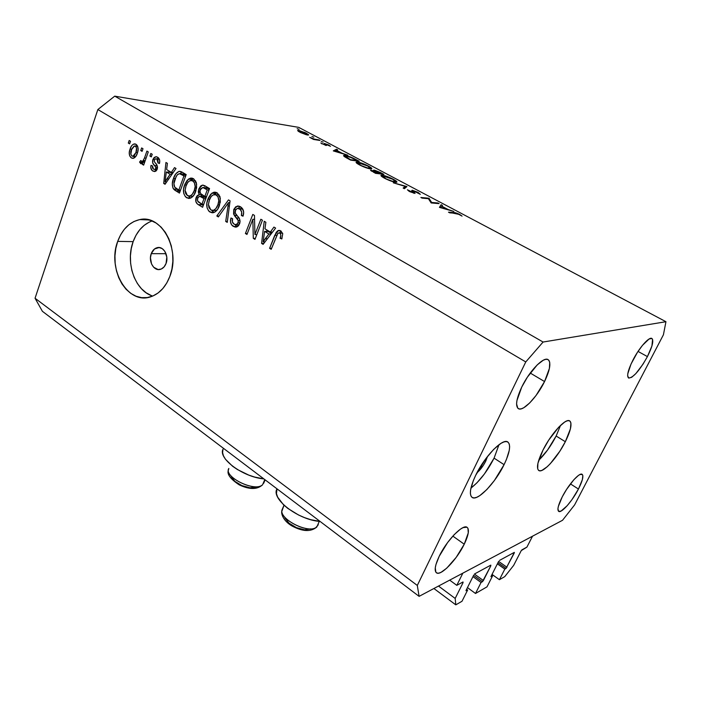 <?xml version="1.0" encoding="UTF-8"?>
<svg xmlns="http://www.w3.org/2000/svg" width="701" height="701" viewBox="0 0 701 701"><rect width="100%" height="100%" fill="white"/><g stroke="black" fill="none" stroke-linecap="round" stroke-linejoin="round"><path stroke-width="1.05" d="M449.683 580.13L456.789 585.353L462.87 573.138L532.523 536.204L526.907 547.122L521.264 550.592L513.667 565.374L504.755 576.625L499.41 579.701L504.816 569.116L506.069 568.406L497.982 562.693L506.069 568.406L514.227 553.071L513.71 552.712L514.227 553.071L514.368 552.397L506.069 568.406L504.816 569.116L497.386 563.858L504.816 569.116L499.41 579.701L492.032 574.417L499.41 579.701L504.755 576.625L513.667 565.374L521.062 550.942L521.947 549.829L526.907 547.122L532.523 536.204L462.87 573.138L456.789 585.353L449.683 580.13M463.01 581.961L456.789 585.353L463.01 581.961L463.072 582.627L462.52 582.233L463.072 582.627L463.01 581.961M438.502 586.062L455.177 598.444L463.072 582.627L455.177 598.444L438.502 586.062M433.893 588.507L455.799 604.849L455.177 598.444L455.799 604.849L433.893 588.507M461.994 601.274L455.799 604.849L461.994 601.274L467.628 590.058L466.603 589.304L467.628 590.058L461.994 601.274M465.972 590.698L467.628 590.058L465.972 590.698M473.745 575.074L466.147 590.216L473.745 575.074M490.814 565.129L474.735 573.847L490.814 565.129L490.831 565.786L490.297 565.409L490.831 565.786L490.814 565.129M474.446 574.084L483.375 580.533L490.831 565.786L482.419 581.725L473.604 575.355L482.419 581.725L483.375 580.533L474.446 574.084M472.965 576.625L481.061 582.487L482.419 581.725L481.061 582.487L472.965 576.625M467.462 587.596L475.506 593.484L481.061 582.487L475.506 593.484L486.993 586.86L475.506 593.484L467.462 587.596M491.541 575.39L492.479 576.064L486.993 586.86L492.479 576.064L491.541 575.39M490.963 576.66L492.479 576.064L490.963 576.66M498.534 561.597L491.147 576.169L498.534 561.597M514.236 552.423L499.471 560.432L514.236 552.423M498.648 561.396L506.972 567.267L498.648 561.396M151.25 253.648C152.52 250.362 154.518 248.364 157.243 247.655C163.526 245.858 169.151 255.883 166.049 263.48L164.095 266.888L161.309 269.018L158.119 269.543L153.659 267.239L151.547 263.997L150.443 257.784L151.25 253.648L154.474 248.995L159.109 247.523L162.229 248.636L164.805 251.265L166.812 257.136L166.049 263.48C164.814 266.643 162.904 268.597 160.31 269.368C153.931 271.41 148.165 261.324 151.25 253.648L166.023 253.701L151.25 253.648M277.018 488.842C270.595 498.648 298.363 520.089 320.103 521.448L310.745 519.678L304.628 517.662L298.591 515.025L287.752 508.374L283.388 504.632L277.64 497.114L276.457 493.627L277.018 488.842M556.138 436.022L560.537 425.376L556.138 436.022L565.33 441.718L556.138 436.022C550.942 446.011 545.141 454.099 538.736 460.277L547.525 450.095L556.138 436.022M542.986 450.086C551.074 433.639 565.838 417.7 569.711 420.915C572.331 423.483 570.877 430.414 565.33 441.718L570.43 428.819L570.929 423.036L570.237 421.371L568.923 420.635L567.039 420.863L564.647 422.063L558.706 427.207L548.76 440.062L542.986 450.086L537.921 463.282L537.676 468.846L538.526 470.31L539.98 470.818L541.961 470.371L547.209 466.752L550.259 463.729L559.801 451.286L565.33 441.718C557.348 457.771 542.811 473.683 538.754 470.476C536.186 468.075 537.597 461.276 542.986 450.086M485.749 461.1L484.601 460.347L485.749 461.1L483.287 465.438L476.96 472.772C480.281 469.985 483.208 466.095 485.749 461.1L487.554 456.386L485.749 461.1M494.074 458.139L498.998 444.679L494.074 458.139L504.072 464.658L494.074 458.139C487.274 471.37 479.563 481.359 470.941 488.106L476.952 482.823L484.435 473.937L494.074 458.139M475.699 475.278C484.663 456.298 502.871 437.731 507.848 442.016C511.064 445.047 509.802 452.592 504.072 464.658L506.429 459.462L509.268 450.349L509.645 446.765L509.276 444.04L508.181 442.27L506.376 441.542L503.931 441.91L500.935 443.365L493.723 449.332L485.881 458.577L475.699 475.278L473.298 480.693L470.59 489.955L470.38 493.443L470.941 495.984L472.237 497.5L474.209 497.929L476.768 497.289L479.826 495.616L486.897 489.5L494.38 480.535L504.072 464.658C495.23 483.103 477.337 501.697 472.08 497.395C468.969 494.555 470.169 487.186 475.699 475.278M152.126 220.964C143.442 224.101 137.116 230.988 133.146 241.626L117.698 241.381C122.307 229.113 129.703 221.849 139.885 219.571C161.598 214.252 180.797 249.67 169.87 276.378L166.785 282.959L162.816 288.558L158.111 292.957L152.862 295.997L147.289 297.575L141.611 297.645L136.047 296.225L130.789 293.377L126.049 289.241L121.992 283.958L118.758 277.745L116.462 270.831L115.174 263.462L114.955 255.918L115.805 248.469L117.698 241.381L120.572 234.914L124.314 229.315L128.818 224.793L133.9 221.534L139.376 219.667L145.063 219.29L150.715 220.429L156.13 223.058L161.081 227.089L165.366 232.373L168.81 238.708L171.272 245.841L172.639 253.49L172.858 261.342L171.92 269.079L169.87 276.378C165.681 287.051 159.311 293.85 150.75 296.786C127.81 305.172 106.867 268.991 117.698 241.381L133.146 241.626C125.137 262.656 135.153 291.038 152.73 296.059M521.737 387.092C529.369 371.013 543.696 356.283 548.112 359.631C551.266 362.522 550.083 369.83 544.554 381.554L530.236 373.046L544.554 381.554L549.391 368.446L549.724 362.294L548.944 360.393L547.56 359.394L545.623 359.35L543.187 360.27L537.22 364.888L527.362 377.191L521.737 387.092L516.944 400.525L516.576 403.899L517.794 408.201L519.31 408.981L521.342 408.806L523.822 407.702L529.702 402.944L536.072 395.452L544.554 381.554C536.992 397.265 522.885 411.986 518.302 408.604C515.226 405.888 516.365 398.711 521.737 387.092M632.933 360.112C639.198 347.766 649.152 336.471 651.869 338.469C653.91 340.555 652.421 346.592 647.417 356.599L638.033 351.42L647.417 356.599L651.921 345.961L652.578 339.328L651.851 338.452L649.073 339.012L642.502 345.313L637.498 352.235L631.04 364.012L627.798 373.729L627.649 375.894L628.806 378.093L631.689 377.287L635.825 373.633L643.001 364.196L647.417 356.599C639.435 370.785 633.152 377.918 628.578 377.988C626.563 376.034 628.008 370.075 632.933 360.112M562.237 496.878C568.467 484.557 579.578 472.053 582.128 474.332C583.775 476.023 582.549 480.93 578.456 489.035L570.43 483.909L578.456 489.035L582.373 479.607L582.829 475.576L582.347 474.507L580.034 474.489L578.281 475.558L573.917 479.668L566.557 489.447L562.237 496.878L558.338 506.464L557.935 508.724L558.592 511.318L561.037 511.09L567.135 505.754L571.928 499.69L578.456 489.035C572.305 501.119 561.308 513.614 558.653 511.362C557.032 509.75 558.224 504.922 562.237 496.878M439.212 556.287C446.756 540.322 463.177 523.542 467.173 527.389C469.504 529.641 468.522 535.24 464.246 544.204L452.837 536.107L464.246 544.204L468.259 532.918L467.961 528.317L466.884 527.213L463.028 527.634L460.391 529.176L454.187 534.644L447.58 542.583L439.212 556.287L435.978 564.48L435.277 567.784L435.838 572.165L437.056 573.094L438.835 573.138L441.104 572.296L446.73 568.178L456.211 557.348L464.246 544.204C456.807 559.775 440.614 576.59 436.399 572.761C434.138 570.614 435.076 565.12 439.212 556.287M298.757 127.38L114.736 96.151L543.082 342.035L665.95 321.706L298.757 127.38L665.95 321.706L663.426 334.763L574.592 504.93L562.535 520.282L419.093 596.358L42.393 311.305L419.093 596.358L417.305 585.449L525.768 361.935L97.851 109.54L35.05 298.249L417.305 585.449L35.05 298.249L42.393 311.305L35.05 298.249L97.851 109.54L525.768 361.935L543.082 342.035L114.736 96.151L97.851 109.54L114.736 96.151L298.757 127.38M431.658 202.449L437.897 202.992L439.089 203.623L431.141 202.939L428.407 198.698L422.072 198.12L420.88 197.48L428.916 198.225L431.658 202.449L428.916 198.225L420.88 197.48L422.072 198.12L428.407 198.698L431.141 202.939L439.089 203.623L437.897 202.992L437.669 203.5L437.897 202.992L431.658 202.449L431.439 202.966L431.658 202.449M412.232 190.225L418.12 192.407L420.32 194.335L413.809 190.917L413.082 191.066L415.027 193.406L409.805 191.68L407.404 189.805L413.66 192.784L411.724 190.611L412.232 190.225L413.704 192.775L407.404 189.805L409.489 191.513L415.053 193.397L413.38 190.838L420.32 194.335L418.12 192.407L412.232 190.225L411.943 190.891L412.232 190.225M406.939 186.571L404.381 188.7L403.136 188.034L405.301 186.431L393.279 182.795L406.939 186.571L393.279 182.795L405.301 186.431L403.136 188.034L404.381 188.7L406.939 186.571M393.27 179.228L396.836 182.216L392.139 181.445L383.973 177.923L381.563 176.354L381.072 175.259L385.83 176.082L393.27 179.228C388.994 177.064 385.34 175.723 382.299 175.215L381.116 175.241C380.503 175.662 381.677 176.678 384.621 178.273C388.967 180.464 392.648 181.813 395.662 182.295L396.748 182.26C397.362 181.831 396.205 180.823 393.27 179.228L393.27 179.228M368.375 166.032L370.549 167.311L371.705 168.88L366.938 168.038L358.903 164.577L356.599 163.061L356.222 162.045L361.05 162.93L368.375 166.032C364.213 163.92 360.586 162.588 357.501 162.036L356.222 162.045C355.644 162.457 356.748 163.412 359.534 164.919C363.766 167.057 367.42 168.389 370.487 168.923L371.67 168.897C372.257 168.494 371.162 167.539 368.375 166.032L368.375 166.032M347.819 155.219L333.299 150.864L336.524 149.225L337.68 149.839L336.655 150.364L342.07 153.23L347.819 155.219L342.07 153.23L336.655 150.364L337.68 149.839L336.524 149.225L333.457 150.952L347.819 155.219M299.055 129.317L297.136 128.686L299.055 129.317M307.476 135.013L300.694 132.629L297.653 130.456L305.093 132.559L308.589 134.723L307.476 135.013L308.51 135.021L306.477 133.251L298.828 130.412L297.645 130.64L299.739 132.147L307.476 135.013M313.82 137.151L311.91 136.52L313.82 137.151M318.964 139.92L320.006 140.472L313.566 139.455L309.649 137.335L314.074 139.043L318.964 139.92L314.416 139.131L309.649 137.335L313.566 139.455L320.006 140.472L318.964 139.92M323.17 142.101L321.26 141.479L323.17 142.101M325.965 145.449L320.821 143.013L324.686 144.853L325.168 144.818L324.309 143.503L328.375 144.87L330.486 146.307L325.746 144.108L326.552 145.335L325.965 145.449L326.561 145.396L325.343 144.091L330.486 146.307L328.892 145.142L324.545 143.53L323.958 143.582L324.878 144.888L320.821 143.013L325.965 145.449M345.164 155.438L351.473 157.348L359.262 161.283L350.684 160.117L344.673 156.796L343.56 155.806L343.911 155.377L345.164 155.438L343.7 155.438L344.673 156.796L350.684 160.117L359.262 161.283L355.503 159.293C351.604 157.234 348.16 155.955 345.164 155.438L344.629 156.761L345.164 155.438M380.529 172.56L383.894 174.347L375.508 173.331L370.557 170.22L374.43 171.167L373.493 170.22L374.755 170.264L380.529 172.56L374.185 170.159L373.563 170.177L374.43 171.167L370.619 170.185L375.508 173.331L383.894 174.347L380.529 172.56M453.871 211.457L439.431 207.356L441.139 204.71L442.436 205.393L441.902 206.243L448 209.476L453.871 211.457L448 209.476L441.902 206.243L442.436 205.393L441.139 204.71L439.431 207.356L453.871 211.457M458.805 214.348L448.491 212.184L456.071 212.938L462.064 216.118L459.663 214.436C456.929 213.113 454.967 212.482 453.784 212.569L448.491 212.184L449.718 212.832L454.931 213.209L458.805 214.348M254.91 234.511L260.86 219.255L262.437 220.202L254.962 239.365L253.298 238.34L252.851 219.264L246.962 234.458L245.411 233.512L252.789 214.436L254.472 215.435L254.91 234.511L254.472 215.435L252.789 214.436L245.411 233.512L246.962 234.458L252.851 219.264L253.298 238.34L254.962 239.365L262.437 220.202L260.86 219.255L254.91 234.511L256.829 234.563L254.91 234.511M233.74 209.529L235.738 206.751L239.111 206.155L242.309 208.355L243.668 212.088L243.01 216.197L241.372 215.514L241.705 212.14L240.189 209.415L237.551 208.372L235.615 209.713L235.212 212.99L239.391 218.581L240.066 221.718L238.506 225.748L236.903 226.905L235.072 227.106L231.716 224.995L230.471 221.945L230.971 218.011L232.592 218.694L232.373 221.91L234.125 224.171L236.342 224.662L238.252 222.331L237.998 219.851L233.608 214.112L233.74 209.529L234.283 215.426L238.331 220.64L238.077 222.857L236.246 224.688L234.125 224.171C232.346 222.962 231.829 221.139 232.592 218.694L230.971 218.011C229.832 221.726 230.611 224.522 233.328 226.405L236.403 227.063L239.602 223.838C240.478 220.719 239.812 218.169 237.604 216.206C235.685 214.804 234.914 212.867 235.291 210.388L237.332 208.407L239.523 208.924C241.617 210.405 242.239 212.605 241.372 215.514L243.01 216.197C244.369 212.044 243.527 208.907 240.504 206.777L237.324 206.041L233.74 209.529L235.659 209.634L233.74 209.529M216.811 215.978L228.491 199.899L230.068 200.836L227.255 222.383L225.704 221.428L228.526 202.633L218.361 216.933L216.811 215.978L218.361 216.933L228.526 202.633L225.704 221.428L227.255 222.383L230.068 200.836L228.491 199.899L216.811 215.978L218.975 216.083L216.811 215.978M217.196 192.836L219.983 196.613L220.307 202.107L217.809 208.994L214.953 212.035L212.088 212.806L208.767 211.097L207.075 207.855L206.839 203.378L208.276 198.173L210.633 194.308L213.84 192.258L217.196 192.836L214.243 192.179L211.895 193.187L207.925 199.049C205.805 204.412 206.488 208.758 209.976 212.088L213.165 212.745C216.092 211.781 218.16 209.433 219.369 205.7L220.342 198.348L217.196 192.836M193.599 178.729L196.298 182.426L196.622 187.833L194.203 194.641L191.443 197.664L188.657 198.453L185.441 196.806L183.793 193.616L183.566 189.209L184.95 184.065L187.228 180.236L190.339 178.185L193.599 178.729L190.9 178.08L188.455 179.114L184.608 184.933C182.558 190.234 183.224 194.519 186.606 197.77L189.524 198.409C192.46 197.516 194.519 195.167 195.719 191.382L196.648 184.126L193.599 178.729M171.351 172.411L174.523 167.609L176.004 168.494L165.05 184.267L163.692 183.434L165.944 162.483L167.408 163.351L166.619 169.563L171.351 172.411L166.619 169.563L167.408 163.351L165.944 162.483L163.692 183.434L165.05 184.267L176.004 168.494L174.523 167.609L171.351 172.411L173.165 172.586L171.351 172.411M128.292 143.074L129.177 140.489L130.517 141.287L129.624 143.871L128.292 143.074L129.624 143.871L130.517 141.287L129.177 140.489L128.292 143.074L129.834 143.258L128.292 143.074M130.036 149.103L131.639 145.755L133.251 144.248L135.608 144.091L137.484 145.887L138.141 149.567L137.501 152.722L135.915 156.288L133.628 158.242L131.332 157.935L129.685 155.859L129.247 152.792L130.036 149.103C128.633 152.8 129.063 155.745 131.332 157.935L132.962 158.373C135.039 157.83 136.485 156.148 137.308 153.326C138.772 149.55 138.36 146.553 136.055 144.318L134.478 143.889C132.34 144.441 130.859 146.176 130.036 149.103L131.604 149.287L130.036 149.103M140.726 150.54L141.637 147.937L142.995 148.752L142.084 151.355L140.726 150.54L142.084 151.355L142.995 148.752L141.637 147.937L140.726 150.54L142.303 150.715L140.726 150.54M144.502 157.962L146.912 151.101L148.279 151.915L143.635 165.147L142.277 164.323L143.013 162.211L140.919 163.71L139.56 162.097L140.726 160.52L141.751 161.405L142.881 161.072L144.502 157.962L143.319 160.511L142.119 161.449L140.726 160.52L139.56 162.097L141.164 163.719L143.013 162.211L142.277 164.323L143.635 165.147L148.279 151.915L146.912 151.101L144.502 157.962L146.097 158.137L144.502 157.962M149.935 156.06L150.855 153.458L152.231 154.273L151.311 156.893L149.935 156.06L151.311 156.893L152.231 154.273L150.855 153.458L149.935 156.06L151.539 156.244L149.935 156.06M152.862 159.565L154.255 157.374L156.305 156.726L158.549 157.935L159.697 160.503L159.442 163.508L157.97 162.912L158.058 160.634L157.261 159.346L155.832 158.759L154.448 159.854L154.29 161.581L156.805 164.963L157.541 167.311L156.472 170.545L154.702 171.561L152.275 170.632L150.794 167.933L151.039 165.34L152.494 165.935L152.45 167.846L153.458 169.107L154.711 169.493L155.815 168.371L155.613 166.978L152.695 162.974L152.862 159.565C152.178 162.062 152.704 164.034 154.439 165.471L155.718 167.171L155.762 168.538L154.693 169.493L153.458 169.107L152.494 165.935L151.039 165.34C150.417 167.968 151.022 169.87 152.836 171.035L154.719 171.561L157.243 169.116C157.751 166.514 157.094 164.472 155.289 162.982L154.246 161.467L154.36 160.073L155.78 158.759L156.884 159.083L157.97 162.912L159.442 163.508C160.152 160.634 159.556 158.549 157.655 157.234L155.788 156.717L152.862 159.565L154.5 159.74L152.862 159.565M173.524 178.361L175.846 173.795L178.886 171.412L181.48 171.815L186.186 174.593L179.456 193.09L174.523 189.997L172.902 187.956L172.306 183.846L173.524 178.361C171.894 182.137 171.903 185.704 173.55 189.06L179.456 193.09L186.186 174.593L182.111 172.157L179.272 171.351C176.538 172.385 174.619 174.715 173.524 178.361L175.206 178.51L173.524 178.361M198.874 188.876L200.679 186.01L202.449 185.125L204.745 185.704L209.555 188.569L202.607 207.277L197.516 204.096L195.912 201.765L196.341 197.016L197.323 195.588L199.119 194.624L198.304 191.846L198.874 188.876L199.119 194.624L196.105 197.577C195.185 200.793 195.886 203.132 198.234 204.596L202.607 207.277L209.555 188.569L205.174 185.949L202.414 185.134L198.874 188.876L200.661 189.016L198.874 188.876M270.323 232.049L273.942 227.08L275.616 228.088L263.12 244.36L261.578 243.413L264.224 221.271L265.872 222.261L264.96 228.815L270.323 232.049L264.96 228.815L265.872 222.261L264.224 221.271L261.578 243.413L263.12 244.36L275.616 228.088L273.942 227.08L270.323 232.049L272.523 232.119L270.323 232.049M280.838 230.901L282.74 233.731L281.802 238.962L280.085 238.244L280.812 235.518L280.531 233.801L279.305 232.907L277.894 233.363L271.199 249.311L269.596 248.329L276.229 232.32L277.946 230.655L280.838 230.901L278.481 230.454L274.766 235.264L269.596 248.329L271.199 249.311L277.675 233.617L278.656 232.934L279.865 233.126C281.04 234.563 281.11 236.263 280.085 238.244L281.802 238.962L282.74 233.731L280.838 230.901M419.093 596.358L417.305 585.449L525.768 361.935L543.082 342.035L665.95 321.706L663.426 334.763L574.592 504.93L562.535 520.282L419.093 596.358M149.26 222.112L144.204 225.319L139.736 229.762L136.003 235.264L133.146 241.626L131.262 248.601L130.412 255.926L130.623 263.348L131.893 270.595L134.18 277.394L137.387 283.511L141.418 288.698L146.132 292.773L151.346 295.568M133.76 158.198L131.332 157.935L133.76 158.198M134.522 157.786L133.637 156.384L134.522 157.786M135.635 146.097L136.809 144.923L135.635 146.097M135.95 152.52L132.892 156.305L132.016 156.086C130.552 154.43 130.351 152.327 131.42 149.777L134.539 145.966L137.738 146.465L135.363 146.176C136.835 147.841 137.037 149.953 135.95 152.52L137.51 152.695L135.95 152.52L136.546 148.156L135.652 146.386L134.101 146.053L131.718 148.98L130.842 154.115L131.727 155.876L133.269 156.235L134.434 155.429L135.95 152.52M143.871 164.481L142.277 164.323L143.871 164.481M144.608 162.378L143.013 162.211L144.608 162.378M141.436 163.666L140.594 163.578L141.436 163.666M142.838 162.43L139.56 162.097L142.838 162.43M143.617 162.273L144.082 161.651L143.617 162.273M145.195 160.713L143.319 160.511L145.195 160.713M159.539 163.07L157.97 162.912L159.539 163.07M159.434 159.355L156.884 159.083L159.434 159.355M155.578 171.289L152.836 171.035L155.578 171.289M156.086 170.948L155.026 169.528L156.086 170.948M157.366 168.696L155.762 168.538L157.366 168.696M157.541 167.355L155.718 167.171L157.541 167.355M157.226 165.751L154.439 165.471L157.226 165.751M157.217 158.917L158.277 157.681L157.217 158.917M165.532 183.583L163.692 183.434L165.532 183.583M168.783 172.227L168.923 170.948L168.783 172.227M170.159 172.35L172.385 173.699L170.159 172.35L166.312 171.99L170.159 172.35M170.115 174.286L166.926 178.86L168.696 179.018L166.926 178.86L165.05 181.945L166.575 182.076L165.05 181.945L166.312 171.99L170.115 174.286L171.868 174.453L170.115 174.286L166.312 171.99L165.05 181.945L170.115 174.286M178.957 190.716L180.069 191.408L175.601 190.725L179.421 191.014L177.379 189.349L173.55 189.06L177.187 189.068L177.844 189.857M179.991 173.76L181.962 172.069L179.991 173.76M185.318 174.786L181.498 174.426L183.96 175.898L185.651 176.056L183.96 175.898L178.816 190.067L174.61 187.053C173.629 184.512 173.734 181.909 174.926 179.246L177.099 175.066L179.158 173.69L185.318 174.786L183.338 174.05M184.468 174.347L184.959 174.575M178.816 190.067L180.507 190.199L178.816 190.067L183.96 175.898L179.517 173.69L177.563 174.54L176.153 176.512L173.918 183.688L174.803 187.307L178.816 190.067M190.418 198.024L186.606 197.77L190.418 198.024L188.499 196.061L190.576 198.12M186.335 185.073L184.608 184.933L186.335 185.073M191.171 180.429L192.258 179.456L188.455 179.114L192.258 179.456L193.572 178.711L191.171 180.429M195.579 180.823L192.021 180.56M192.223 196.306L192.766 196.385M194.273 190.47C193.388 193.45 191.829 195.325 189.577 196.096L187.386 195.605L185.099 190.409L186.028 185.861C186.922 182.917 188.508 181.112 190.786 180.446L192.81 180.911C195.342 183.329 195.833 186.519 194.273 190.47L195.982 190.602L194.273 190.47L195.15 186.51L194.37 182.619L192.311 180.665L189.673 180.788L187.745 182.47L185.835 186.396L185.099 190.409L185.651 193.476L187.386 195.605L190.067 195.982L192.276 194.343L194.273 190.47M203.237 205.577L202.019 204.823L198.234 204.596L202.019 204.823L200.188 203.132L203.237 205.577M197.875 197.7L196.105 197.577L197.875 197.7M200.635 196.411L202.44 195.009L200.635 196.411M202.177 194.843L199.119 194.624L202.177 194.843M204.455 186.317L205.042 185.87M206.602 187.807L202.826 187.5L206.602 187.807L209.336 189.165L208.109 188.429L204.333 188.122L208.109 188.429M206.795 187.842L207.741 188.219M203.693 196.631L199.908 196.359L204.009 198.637L205.77 198.751L204.009 198.637L201.941 204.201L199.548 202.738C197.7 201.958 197.077 200.433 197.682 198.155L199.382 196.35L203.693 196.631L206.103 197.866L203.351 196.604M201.941 204.201L203.711 204.306L201.941 204.201L204.009 198.637L201.415 197.06L205.191 197.323L199.207 196.394L197.559 198.514L197.647 201.073L201.941 204.201M207.259 189.883L204.823 196.446L206.585 196.569L204.823 196.446L202.116 194.808C200.232 193.862 199.636 192.17 200.337 189.743L202.826 187.5L207.259 189.883L209.021 190.015L207.259 189.883L202.826 187.5L200.749 188.841L199.995 191.303L200.565 193.529L204.823 196.446L207.259 189.883M213.735 212.289L209.976 212.088L213.735 212.289L211.807 210.353L214.068 212.473M209.713 199.172L207.925 199.049L209.713 199.172M214.427 194.545L215.654 193.467L211.895 193.187L215.654 193.467L216.995 192.731L214.427 194.545M219.071 194.887L215.575 194.685M215.601 210.563L216.162 210.65M217.888 204.762C216.986 207.698 215.417 209.581 213.165 210.405L210.782 209.897L208.425 204.604L209.389 200.004C210.291 197.104 211.877 195.299 214.147 194.58L216.381 195.053C218.992 197.524 219.492 200.766 217.888 204.762L219.658 204.867L217.888 204.762L218.791 200.749L217.993 196.797L215.864 194.79L213.148 194.896L211.159 196.578L209.187 200.547L208.425 204.604L208.986 207.724L211.036 210.046L213.533 210.309L215.812 208.67L217.888 204.762M227.378 221.498L225.704 221.428L227.378 221.498M229.385 206.059L227.974 205.971L229.385 206.059M229.823 202.72L228.526 202.633L229.823 202.72M243.203 215.61L241.372 215.514L243.203 215.61M242.818 209.117L239.523 208.924L242.818 209.117M242.511 208.793L238.515 208.477M235.431 225.135L237.043 226.546L233.328 226.405L237.043 226.546L235.063 224.609M239.882 222.936L238.077 222.857L239.882 222.936M240.04 220.719L238.331 220.64L240.04 220.719M239.094 218.081L236.465 217.958L239.094 218.081M237.034 215.566L234.283 215.426L237.034 215.566M238.13 208.39L240.119 206.567L238.13 208.39M255.339 238.384L253.298 238.34L255.339 238.384M254.559 219.343L252.851 219.264L254.559 219.343M247.313 233.564L245.411 233.512L247.313 233.564M263.821 243.449L261.578 243.413L263.821 243.449M266.669 231.444L266.844 229.954L266.669 231.444M268.246 231.496L271.489 233.459L268.246 231.496L264.601 231.383L268.246 231.496M268.912 233.985L265.267 238.699L267.431 238.752L265.267 238.699L263.129 241.898L264.987 241.933L263.129 241.898L264.601 231.383L268.912 233.985L271.042 234.046L268.912 233.985L264.601 231.383L263.129 241.898L268.912 233.985M282.056 238.287L280.085 238.244L282.056 238.287M282.634 233.205L279.865 233.126L282.634 233.205M282.03 233.126L279.515 232.96L281.092 231.058L279.524 232.96M271.576 248.356L269.596 248.329L271.576 248.356M276.755 235.317L274.766 235.264L276.755 235.317M222.883 449.911L222.603 452.706L223.47 455.86L225.477 459.269L232.592 466.253L237.429 469.547L248.689 475.068L254.656 477.057L263.9 478.914C242.16 477.057 216.25 457.043 223.61 448.43M298.451 131.394L298.828 130.412L298.451 131.394M300.545 132.279L299.038 130.947L299.853 130.956L305.689 133.12L307.24 134.469L306.337 134.758L300.457 132.515L307.327 134.399L301.833 131.481L299.012 130.956L300.545 132.279M321.908 143.933L322.083 143.477L321.908 143.933M324.335 144.047L324.545 143.53L324.335 144.047M325.089 144.695L325.308 144.152L325.089 144.695M325.685 145.405L325.947 144.739L325.685 145.405M335.91 150.75L336.524 149.225L335.91 150.75M335.104 151.162L336.331 150.531L340.598 152.792L335.008 151.407L340.598 152.792L336.331 150.531L335.104 151.162M357.3 160.59L350.36 159.951L345.987 157.585L345.111 156.016L346.25 156.016L352.235 157.988L357.3 160.59L349.685 156.945L344.98 156.148L350.482 159.662L357.3 160.59M356.958 163.351L357.501 162.036L356.958 163.351M360.358 165.007C358.088 163.771 357.168 162.974 357.606 162.632L367.561 165.944C369.848 167.18 370.759 167.968 370.312 168.31L369.225 168.687L360.244 165.287L367.578 167.942L370.461 168.1L367.298 165.804L361.146 163.237L357.457 162.825L360.358 165.007M370.934 170.781L371.188 170.168L370.934 170.781M373.913 170.807L374.185 170.159L373.913 170.807M375.245 172.84L373.598 172.315L372.319 170.772L377.953 173.165L377.769 173.603L377.953 173.165L375.123 173.129L378.076 172.875L371.942 170.807L375.245 172.84M378.82 173.27L375.692 171.99L375.298 170.755L381.922 173.655L378.636 173.708L381.922 173.655L374.912 170.764L378.82 173.27M381.756 176.512L382.299 175.215L381.756 176.512M385.427 178.343C383.026 177.038 382.054 176.196 382.518 175.837L392.472 179.158C394.882 180.464 395.855 181.296 395.382 181.664L394.356 182.067L385.305 178.632L392.183 181.156L395.452 181.62L392.981 179.438L386.347 176.538L382.457 175.863L385.427 178.343M404.346 188.683L405.301 186.431L404.346 188.683M412.766 191.671L413.047 191.005M413.634 193.213L414.107 192.127L413.634 193.213M408.692 191.058L408.963 190.418L408.692 191.058M428.583 198.996L428.916 198.225L428.583 198.996M428.775 199.312L429.187 198.365L428.775 199.312M439.895 207.531L441.139 204.71L439.895 207.531M441.078 207.531L441.726 206.515L446.537 209.064L440.947 207.829L446.537 209.064L441.726 206.515L441.078 207.531M453.547 213.113L453.784 212.569L453.547 213.113M281.925 511.09L284.019 505.228L282.223 509.399C277.649 518.565 309.202 534.679 316.817 526.977L318.447 523.297M282.433 508.917L282.223 509.399C277.868 518.03 306.723 533.75 315.871 527.616L318.28 524.751M284.886 517.89L288.996 523.148L296.427 527.643L304.602 529.798L310.692 528.878M261.902 485.285C253.403 491.839 223.426 476.505 228.815 468.443L228.544 469.652L228.815 468.443C223.225 476.917 255.418 492.531 262.595 484.768L263.979 481.482M263.672 483.278L265.118 479.843M231.19 476.496L234.844 481.342L241.898 485.591L249.924 487.765L256.128 487.116M160.065 247.681L157.243 247.655M149.094 219.948L139.885 219.571M134.487 143.889L135.319 143.985M132.892 156.305L135.696 156.612M135.004 146.018L137.694 146.343M142.119 161.449L144.835 161.729M156.279 158.812L159.346 159.145M154.693 169.493L156.989 169.721M155.788 156.717L156.726 156.814M179.272 171.351L180.586 171.482M180.043 173.778L182.979 174.05M190.9 178.08L192.46 178.22M189.577 196.096L192.994 196.333M202.414 185.134L203.553 185.23M214.243 192.179L216.022 192.311M213.165 210.405L216.653 210.589M236.246 224.688L239.155 224.793M237.324 206.041L239.102 206.147M278.481 230.454L279.988 230.506M298.968 131.122L298.775 131.604M307.24 134.469L307.056 134.934M344.997 156.279L344.769 156.858M357.484 162.93L357.23 163.552M370.312 168.31L370.084 168.862M371.942 170.869L371.758 171.307M374.877 170.886L374.623 171.5M382.387 176.153L382.124 176.783M395.382 181.664L395.145 182.225M281.925 511.029C281.031 512.3 282.056 520.028 291.66 525.785C302.473 531.682 310.858 532.085 316.817 526.977L319.305 521.369M228.386 470.24C226.774 474.078 230.375 478.949 239.19 484.847C249.512 489.719 257.32 489.692 262.595 484.768L264.776 479.589"/></g></svg>
